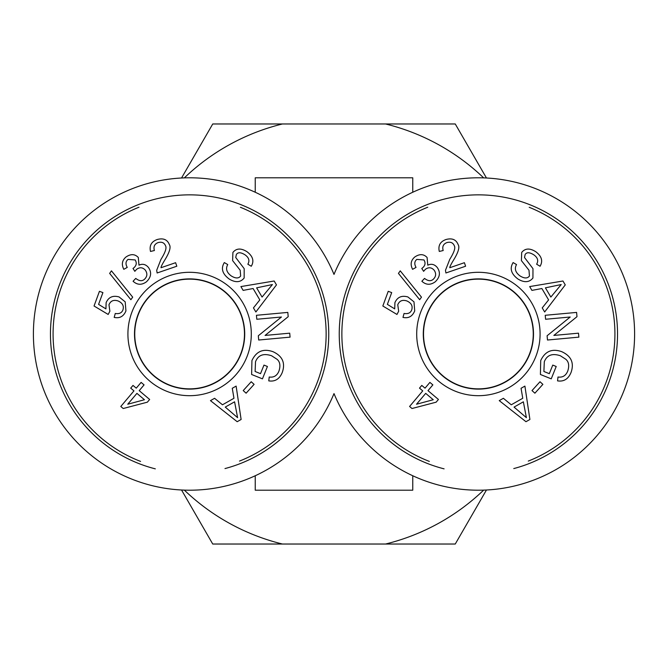 <?xml version="1.0" encoding="UTF-8"?>
<svg xmlns="http://www.w3.org/2000/svg" width="668" height="668" viewBox="0 0 668 668"><rect width="100%" height="100%" fill="white"/><g stroke="black" fill="none" stroke-linecap="round" stroke-linejoin="round"><path stroke-width="1" d="M334 274.406A156.203 156.203 0 0 1 573.436 210.036A156.203 156.203 0 0 1 573.436 457.964A156.203 156.203 0 0 1 334 393.594A156.203 156.203 0 0 1 94.564 457.964A156.203 156.203 0 0 1 94.564 210.036A156.203 156.203 0 0 1 334 274.406M255.243 192.25L255.243 177.797L412.757 177.797L412.757 192.25M412.757 475.75L412.757 490.203L255.243 490.203L255.243 475.75M134.744 334A54.859 54.859 0 0 1 217.042 286.488A54.859 54.859 0 0 1 217.042 381.511A54.859 54.859 0 0 1 134.744 334M140.564 461.404A136.514 136.514 0 0 1 138.961 207.222M240.422 207.289A136.514 136.514 0 0 1 239.495 461.079M224.982 468.569A139.144 139.144 0 0 0 326.71 310.269A139.144 139.144 0 0 0 177.696 195.365A139.144 139.144 0 0 0 155.31 468.852M189.603 388.859A54.859 54.859 0 0 1 134.744 334A54.859 54.859 0 0 1 189.603 279.14A54.859 54.859 0 0 1 244.471 334A54.859 54.859 0 0 1 189.603 388.859M127.747 404.232L144.455 399.731L136.915 393.368L127.747 404.232M141.115 382.397L144.071 384.885L139.211 390.646L149.649 399.464L147.361 402.178L123.221 408.515L120.799 406.47L133.959 390.872L130.711 388.133L133.007 385.419L136.255 388.158L141.115 382.397M146.451 281.796C141.708 285.236 137.249 285.061 133.074 281.253L135.754 278.414C139.194 281.103 142.092 281.395 144.447 279.308C147.327 276.527 147.611 273.462 145.307 270.114C142.685 267.325 139.804 267.041 136.656 269.279L134.827 271.325L132.999 268.444L133.517 268.093C136.464 265.705 137.015 262.992 135.17 259.944L128.056 259.401C125.642 261.363 125.367 264.035 127.246 267.409L123.814 269.321C121.342 264.478 122.06 260.37 125.993 256.996C130.786 253.748 134.886 253.907 138.301 257.481L138.977 265.171C142.568 263.509 145.724 264.269 148.438 267.459C151.878 272.419 151.218 277.203 146.451 281.796M125.935 310.912C123.613 316.44 119.697 318.603 114.186 317.4L115.272 313.476C119.263 314.119 121.826 312.908 122.945 309.843C124.131 305.894 122.486 302.921 118.011 300.926C113.627 299.548 110.612 300.834 108.976 304.767L109.886 311.213L108.183 314.453L94.046 306.011L99.44 291.315L102.914 292.592L98.58 304.374L105.928 308.892L106.137 302.621C108.592 297.11 112.909 295.223 119.088 296.943L125.192 301.844L125.935 310.912M225.266 407.096L237.599 417.659L234.585 401.819L225.266 407.096M232.272 388.283L236.121 386.104L241.115 419.479L237.182 421.708L210.462 400.633L214.595 398.295L222.469 404.791L233.959 398.278L232.272 388.283M260.52 373.671L263.977 365.095L267.425 366.49L262.449 378.848L251.619 374.481L251.928 360.553C256.295 351.276 263.292 348.312 272.911 351.66C282.455 356.002 285.578 362.933 282.272 372.443C279.541 379.032 275.041 381.846 268.77 380.877L269.212 377.019C273.796 377.671 277.036 375.708 278.94 371.124C280.677 365.738 280.026 361.772 276.978 359.234L271.55 355.743C263.493 353.08 258.149 355.075 255.518 361.739L255.109 371.483L260.52 373.671M229.191 279.032C222.327 273.905 220.707 268.419 224.331 262.574L227.746 264.57C225.45 268.628 226.594 272.402 231.178 275.884C235.512 278.581 238.676 278.623 240.655 276.009L240.188 270.248L232.623 260.603L232.907 252.437C236.347 248.204 241.039 247.97 247.001 251.727C252.921 256.22 254.349 261.063 251.285 266.248L247.845 264.211C249.874 260.729 248.939 257.597 245.022 254.825C240.814 252.203 237.925 252.095 236.355 254.508L235.737 257.514L244.187 268.653L244.146 278.022C240.48 282.506 235.495 282.84 229.191 279.032M262.065 297.06L272.419 284.551L256.629 287.841L262.065 297.06M243.135 290.388L240.889 286.58L274.172 281.003L276.469 284.894L255.869 311.981L253.448 307.89L259.81 299.899L253.097 288.526L243.135 290.388M256.804 319.262L256.437 315.288L287.808 312.415L288.2 316.674L265.079 335.428L289.712 333.173L290.079 337.14L258.7 340.02L258.316 335.762L281.428 317.008L256.804 319.262M243.219 390.58L251.218 381.754L254.099 384.359L246.108 393.193L243.219 390.58M132.69 297.16L130.878 299.707L109.644 273.387L111.456 270.849L132.69 297.16M161.005 267.718L175.609 262.699L176.82 266.223L157.13 272.978L156.688 270.289L160.98 259.343C165.288 252.454 166.808 247.937 165.547 245.799C164.253 242.693 161.79 241.616 158.166 242.567C154.533 243.954 153.273 246.617 154.4 250.533L150.5 251.444C149.206 245.548 151.444 241.574 157.222 239.511C163.318 237.875 167.359 239.57 169.346 244.597C171.075 247.168 169.563 252.312 164.812 260.011C162.157 264.361 160.888 266.924 161.005 267.718M189.603 272.302A61.698 61.698 0 0 0 136.18 364.845A61.698 61.698 0 0 0 243.035 364.845A61.698 61.698 0 0 0 189.603 272.302M189.603 278.89A55.11 55.11 0 0 1 237.332 361.555A55.11 55.11 0 0 1 141.883 361.555A55.11 55.11 0 0 1 189.603 278.89M423.529 334A54.859 54.859 0 0 1 505.826 286.488A54.859 54.859 0 0 1 505.826 381.511A54.859 54.859 0 0 1 423.529 334M429.349 461.404A136.514 136.514 0 0 1 427.745 207.222M529.206 207.289A136.514 136.514 0 0 1 528.279 461.079M513.775 468.569A139.144 139.144 0 0 0 615.495 310.269A139.144 139.144 0 0 0 466.481 195.365A139.144 139.144 0 0 0 444.095 468.852M478.397 388.859A54.859 54.859 0 0 1 423.529 334A54.859 54.859 0 0 1 478.397 279.14A54.859 54.859 0 0 1 533.256 334A54.859 54.859 0 0 1 478.397 388.859M416.531 404.232L433.24 399.731L425.7 393.368L416.531 404.232M429.9 382.397L432.856 384.885L427.996 390.646L438.433 399.464L436.146 402.178L412.006 408.515L409.584 406.47L422.744 390.872L419.496 388.133L421.792 385.419L425.04 388.158L429.9 382.397M435.235 281.796C430.493 285.236 426.034 285.061 421.867 281.253L424.539 278.414C427.979 281.103 430.885 281.395 433.24 279.308C436.112 276.527 436.396 273.462 434.091 270.114C431.47 267.325 428.589 267.041 425.441 269.279L423.612 271.325L421.784 268.444L422.301 268.093C425.249 265.705 425.8 262.992 423.955 259.944L416.84 259.401C414.427 261.363 414.16 264.035 416.039 267.409L412.599 269.321C410.127 264.478 410.853 260.37 414.778 256.996C419.571 253.748 423.671 253.907 427.086 257.481L427.762 265.171C431.353 263.509 434.509 264.269 437.223 267.459C440.663 272.419 440.003 277.203 435.235 281.796M414.719 310.912C412.398 316.44 408.482 318.603 402.979 317.4L404.056 313.476C408.048 314.119 410.611 312.908 411.73 309.843C412.916 305.894 411.271 302.921 406.795 300.926C402.412 299.548 399.397 300.834 397.761 304.767L398.671 311.213L396.967 314.453L382.831 306.011L388.225 291.315L391.699 292.592L387.365 304.374L394.713 308.892L394.922 302.621C397.376 297.11 401.693 295.223 407.872 296.943L413.985 301.844L414.719 310.912M514.051 407.096L526.384 417.659L523.37 401.819L514.051 407.096M521.057 388.283L524.906 386.104L529.899 419.479L525.975 421.708L499.246 400.633L503.38 398.295L511.254 404.791L522.752 398.278L521.057 388.283M549.305 373.671L552.762 365.095L556.21 366.49L551.234 378.848L540.404 374.481L540.721 360.553C545.08 351.276 552.077 348.312 561.696 351.66C571.24 356.002 574.363 362.933 571.056 372.443C568.326 379.032 563.825 381.846 557.555 380.877L557.997 377.019C562.581 377.671 565.821 375.708 567.725 371.124C569.462 365.738 568.81 361.772 565.763 359.234L560.335 355.743C552.277 353.08 546.933 355.075 544.303 361.739L543.894 371.483L549.305 373.671M517.976 279.032C511.112 273.905 509.492 268.419 513.116 262.574L516.531 264.57C514.235 268.628 515.379 272.402 519.963 275.884C524.296 278.581 527.461 278.623 529.448 276.009L528.981 270.248L521.407 260.603L521.691 252.437C525.131 248.204 529.824 247.97 535.786 251.727C541.706 256.22 543.134 261.063 540.07 266.248L536.629 264.211C538.667 260.729 537.723 257.597 533.807 254.825C529.599 252.203 526.71 252.095 525.14 254.508L524.522 257.514L532.972 268.653L532.93 278.022C529.265 282.506 524.28 282.84 517.976 279.032M550.85 297.06L561.203 284.551L545.414 287.841L550.85 297.06M531.92 290.388L529.674 286.58L562.957 281.003L565.253 284.894L544.654 311.981L542.241 307.89L548.595 299.899L541.882 288.526L531.92 290.388M545.589 319.262L545.222 315.288L576.593 312.415L576.985 316.674L553.864 335.428L578.496 333.173L578.864 337.14L547.484 340.02L547.1 335.762L570.213 317.008L545.589 319.262M532.004 390.58L540.003 381.754L542.884 384.359L534.893 393.193L532.004 390.58M421.475 297.16L419.663 299.707L398.437 273.387L400.241 270.849L421.475 297.16M449.789 267.718L464.394 262.699L465.604 266.223L445.915 272.978L445.472 270.289L449.764 259.343C454.073 252.454 455.601 247.937 454.332 245.799C453.038 242.693 450.574 241.616 446.95 242.567C443.318 243.954 442.066 246.617 443.185 250.533L439.285 251.444C437.991 245.548 440.229 241.574 446.007 239.511C452.102 237.875 456.144 239.57 458.131 244.597C459.86 247.168 458.348 252.312 453.597 260.011C450.942 264.361 449.673 266.924 449.789 267.718M478.397 272.302A61.698 61.698 0 0 0 424.965 364.845A61.698 61.698 0 0 0 531.82 364.845A61.698 61.698 0 0 0 478.397 272.302M478.397 278.89A55.11 55.11 0 0 1 526.117 361.555A55.11 55.11 0 0 1 430.668 361.555A55.11 55.11 0 0 1 478.397 278.89M486.454 490.003L455.259 544.028L385.57 544.028A216.265 216.265 0 0 0 483.657 490.12M184.343 490.12A216.265 216.265 0 0 0 282.43 544.028L212.741 544.028L181.546 490.003M483.657 177.88A216.265 216.265 0 0 0 385.57 123.972L455.259 123.972L486.454 177.997M181.546 177.997L212.741 123.972L282.43 123.972A216.265 216.265 0 0 0 184.343 177.88M385.57 544.028L282.43 544.028M282.43 123.972L385.57 123.972"/></g></svg>
